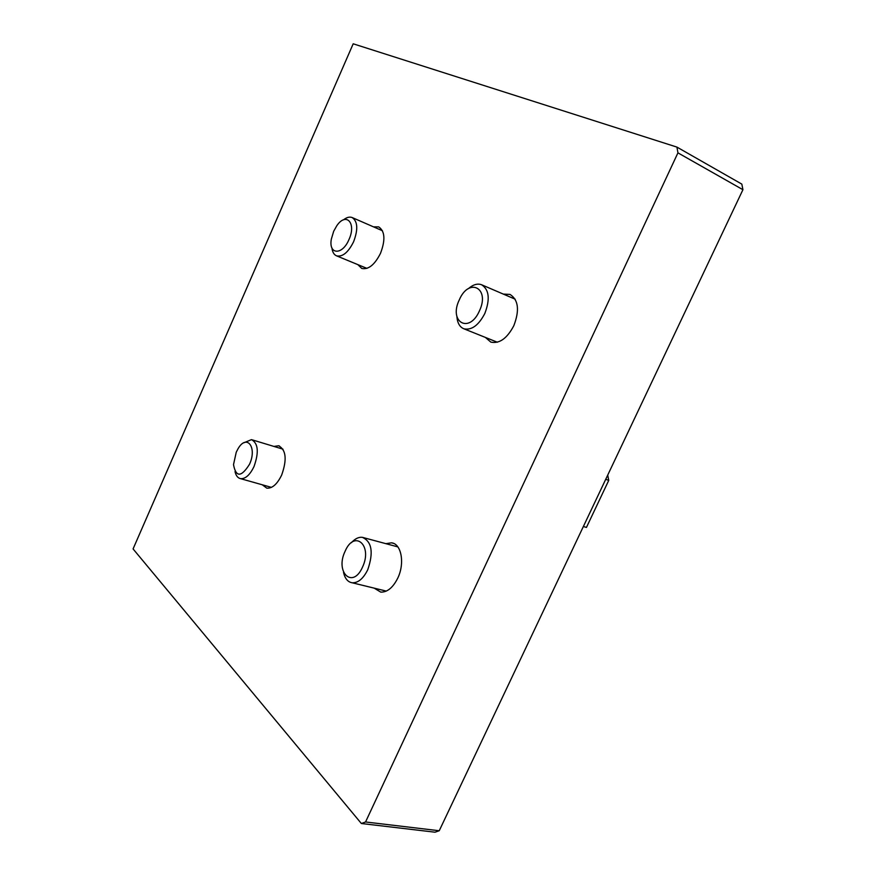 <?xml version="1.0" encoding="UTF-8"?>
<svg xmlns="http://www.w3.org/2000/svg" width="876" height="876" viewBox="0 0 876 876"><rect width="100%" height="100%" fill="white"/><g stroke="black" fill="none" stroke-linecap="round" stroke-linejoin="round"><path stroke-width="1.31" d="M262.274 484.789L266.808 488.151C272.272 488.556 277.221 484.176 281.678 475.022C287.142 459.55 286.113 449.793 278.601 445.764L273.914 446.431M357.857 264.64L361.766 268.45C368.457 269.83 374.709 264.782 380.512 253.306C385.55 239.947 384.947 231.144 378.695 226.884L373.461 226.84M374.161 588.135L380.731 592.11C387.312 592.329 393.006 587.632 397.813 578.018C404.986 563.202 401.361 543.733 391.539 542.824L385.867 543.668M485.381 337.413L490.812 342.111C499.419 343.95 507.095 338.454 513.851 325.642C519.709 310.181 518.428 299.778 509.996 294.413L503.284 294.084M365.555 821.973L361.361 823.506L133.075 548.923L353.192 43.8L676.94 147.102L677.936 152.851L365.555 821.973L439.237 830.744L742.925 189.709L741.83 184.113L676.94 147.102M439.237 830.744L435.011 832.2L361.361 823.506M677.936 152.851L742.925 189.709M605.721 479.325L608.754 480.366L607.703 475.142M583.383 526.487L586.438 527.44L608.754 480.366M468.353 288.675C473.062 284.58 477.475 283.266 481.57 284.744C489.147 289.595 490.242 299.165 484.833 313.455C478.635 325.314 471.66 330.438 463.897 328.807C459.725 327.087 457.381 322.992 456.889 316.521M479.424 310.914C469.262 334.205 448.457 322.083 459.276 299.91C468.912 277.024 490.363 287.985 479.424 310.914M351.429 542.693C355.032 538.685 358.678 536.9 362.379 537.338C371.884 541.664 373.68 552.46 367.756 569.718C363.354 578.609 358.175 582.967 352.24 582.792C347.86 582.091 344.958 578.62 343.534 572.389M362.511 567.122C352.754 589.504 334.807 572.367 345.1 551.278C354.397 529.203 372.946 545.277 362.511 567.122M343.458 219.865C346.688 217.336 349.59 216.558 352.152 217.544C357.747 221.398 358.229 229.479 353.586 241.787C348.276 252.387 342.615 257.084 336.614 255.869C334.008 254.785 332.442 252.124 331.927 247.908M348.944 239.608C342.341 255.464 328.434 254.796 331.325 239.181L333.679 231.264L336.734 225.833C346.13 211.685 356.685 223.095 348.944 239.608M243.813 442.807L251.5 439.632C258.223 443.289 259.066 452.235 254.029 466.503C249.956 474.945 245.466 478.997 240.561 478.657C237.812 478.066 235.972 475.712 235.031 471.616M249.507 464.28C241.272 477.321 235.951 477.453 233.509 464.641L236.246 452.213L237.922 448.95C246.627 433.423 257.478 447.22 249.507 464.28M279.499 446.037L278.601 445.764M393.379 543.328L391.539 542.824M463.897 328.807L497.36 342.22M481.57 284.744L515.165 299.187M352.24 582.792L386.305 591.103M362.379 537.338L397.857 546.898M336.614 255.869L366.924 268.374M352.152 217.544L382.473 230.76M240.561 478.657L271.44 487.374M252.321 439.883L283.003 449.18"/></g></svg>
